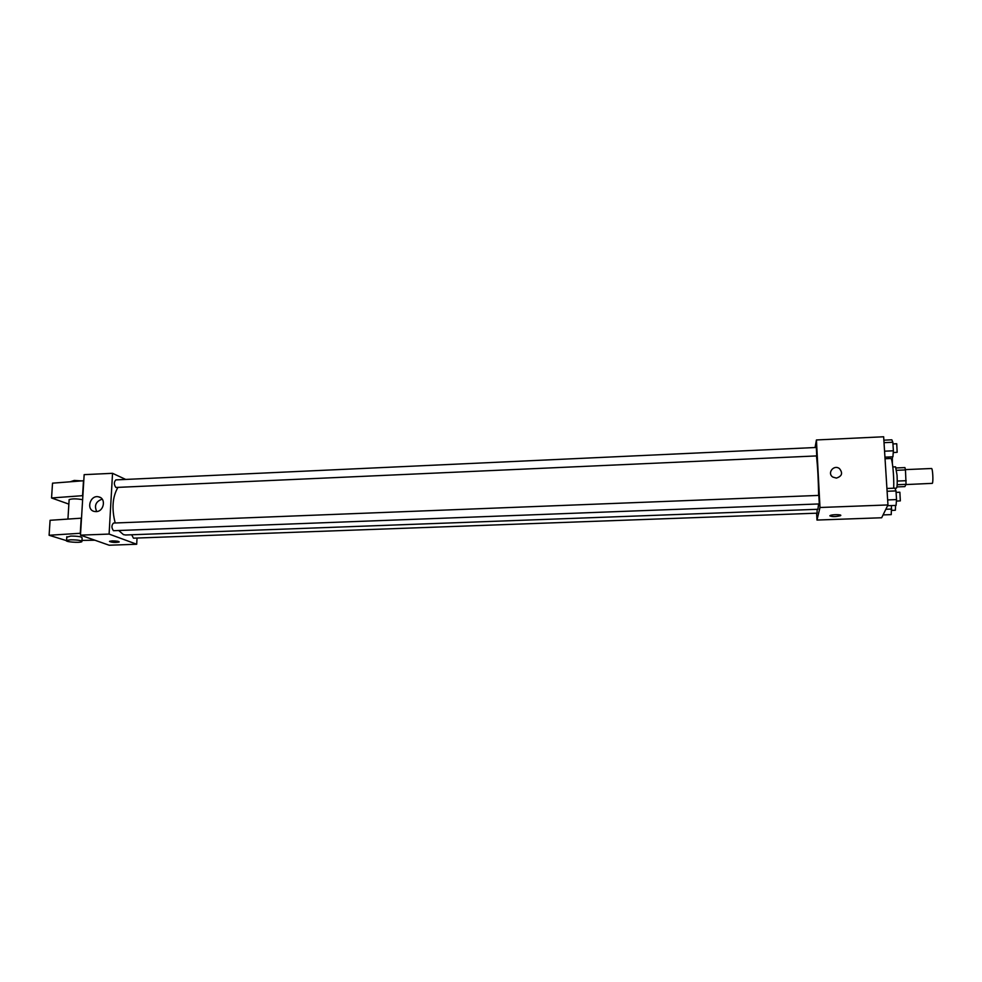 <?xml version="1.0" encoding="UTF-8"?>
<svg xmlns="http://www.w3.org/2000/svg" width="982" height="982" viewBox="0 0 982 982"><rect width="100%" height="100%" fill="white"/><g stroke="black" fill="none" stroke-linecap="round" stroke-linejoin="round"><path stroke-width="1.47" d="M905.944 484.568L932.335 483.353C933.465 481.941 932.691 468.046 931.513 468.5L905.416 469.617M896.578 470.304L905.465 469.924L904.938 467.592L896.136 467.96M905.465 469.924L906.055 484.347L904.876 486.606L896.934 486.925M897.253 481.057L906.177 480.701M897.167 484.715L906.055 484.347M892.834 466.941L895.559 466.831L897.057 475.227C897.438 482.8 897.229 487.121 896.443 488.152L894.97 488.214M893.718 488.201C894.16 476.184 892.307 457.747 890.772 458.484L885.04 458.741M815.06 447.534L816.423 439.961L883.653 436.769L887.961 504.944L881.676 517.76L816.987 520.055L816.619 513.193M816.423 439.961L819.995 507.498L887.961 504.944M836.382 478.087L832.859 477.092C826.758 473.287 833.718 464.24 839.426 468.561C843.059 473.078 842.04 476.258 836.382 478.087C842.04 476.258 843.059 473.078 839.426 468.561L839.426 468.561C833.718 464.24 826.758 473.287 832.859 477.092M118.773 530.575L123.45 534.625L125.635 534.994L817.92 509.277L818.571 504.048M818.632 495.419C818.374 479.388 817.65 466.266 816.472 456.029M819.995 507.498L816.987 520.055M816.729 455.918L816.337 447.473L115.876 479.891C113.851 482.002 113.851 484.531 115.864 487.465L816.729 455.918M819.258 503.938L818.853 495.407L113.519 523.05C111.42 525.247 111.396 527.8 113.458 530.71L819.258 503.938M817.134 509.314L817.085 513.169L133.466 538.173L131.686 534.773M829.839 515.832L830.097 515.575C831.963 514.31 842.887 514.421 840.494 515.685C835.842 516.839 832.294 516.888 829.839 515.832M115.201 522.976C111.567 508.762 112.464 496.929 117.877 487.477M125.696 479.425L112.537 473.312L109.1 534.073L136.694 544.249L137.026 538.05M96.101 511.61L94.456 511.475C85.692 509.879 90.209 494.498 98.716 496.88C106.387 498.267 104.018 511.671 96.101 511.61M109.1 534.073L80.475 535.141L84.157 474.65L112.537 473.312M102.189 499.138C95.843 501.434 94.026 505.57 96.739 511.561M80.475 535.141L109.162 545.231L136.694 544.249M112.194 540.886C116.772 540.922 119.068 541.303 119.092 542.039C114.501 542.69 111.347 542.445 109.628 541.291L112.194 540.886M109.493 541.45C112.034 542.494 115.225 542.69 119.092 542.039L119.215 541.88M82.635 499.715C76.805 498.623 72.312 498.586 69.145 499.605L69.108 500.219M82.881 495.652L51.555 497.972L68.863 504.122M66.395 540.616L49.1 535.264L50.082 520.288L81.506 518.165M66.788 537.228L70.778 536.062C78.229 536.111 82.009 536.749 82.107 537.964L81.911 541.156M49.1 535.264L80.585 533.263M94.873 540.21L81.96 540.395M70.544 539.805C78.008 539.855 81.788 540.481 81.887 541.683C79.984 543.132 63.965 541.818 66.58 540.419L70.544 539.805M51.555 497.972L52.525 483.169L83.789 480.738M81.678 480.885L74.239 480.443L70.188 481.794M83.482 480.75L82.574 495.665M81.199 518.177L80.279 533.275M891.472 505.57L891.251 514.617L883.076 514.912M885.85 509.265L891.693 509.057M891.582 510.444L895.375 510.235L895.535 505.423M888.379 456.998L888.477 458.594M892.343 463.283L892.368 456.826M886.918 488.471L894.946 488.152L895.989 490.914L896.541 499.593L896.063 505.411L887.593 505.718M887.102 491.27L895.989 490.914M887.654 499.936L896.541 499.593M896.419 501.09L900.334 500.869L899.868 492.228L896.075 492.375M883.861 440.169L891.828 439.801L892.834 442.256L893.387 450.799L892.92 456.802L884.942 457.146M884.021 442.661L892.834 442.256M884.561 451.192L893.387 450.799M893.252 452.579L897.167 452.297L896.726 443.754L892.945 443.925M98.716 496.88L100.581 497.653M69.145 499.605L67.93 519.085M66.58 540.419L66.813 536.688"/></g></svg>

